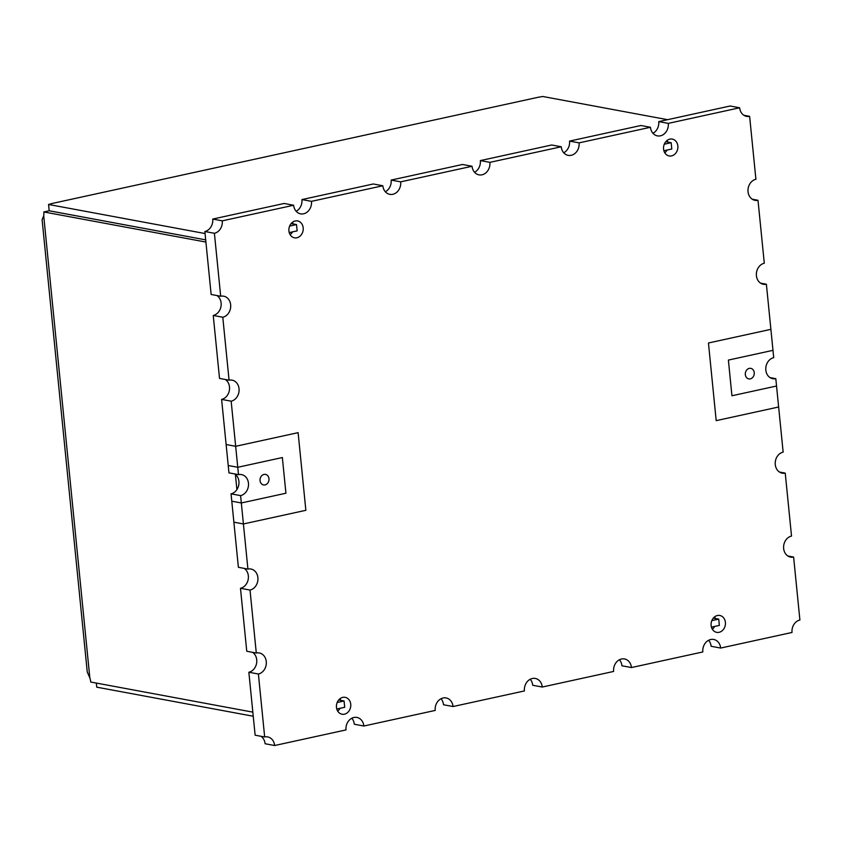 <?xml version="1.0" encoding="UTF-8"?>
<svg xmlns="http://www.w3.org/2000/svg" width="842" height="842" viewBox="0 0 842 842"><rect width="100%" height="100%" fill="white"/><g stroke="black" fill="none" stroke-linecap="round" stroke-linejoin="round"><path stroke-width="1.26" d="M268.977 478.698A5.368 4.463 100.5 0 0 265.493 474.393A5.368 4.463 100.5 0 0 260.136 478.856A5.368 4.463 100.5 0 0 263.535 484.939A5.368 4.463 100.5 0 0 268.977 478.698M667.117 150.023A8.578 7.136 -79.5 0 1 664.78 152.812M677.842 145.95A8.578 7.136 -79.5 0 1 669.137 155.949A8.578 7.136 -79.5 0 1 663.696 146.213A8.578 7.136 -79.5 0 1 672.274 139.077A8.578 7.136 -79.5 0 1 677.842 145.95M667.085 140.446A8.578 7.136 -79.5 0 1 667.464 141.151A8.578 7.136 -79.5 0 1 667.853 142.088M292.469 231.897A8.578 7.136 -79.5 0 1 290.132 234.676M303.183 227.824A8.578 7.136 -79.5 0 1 294.479 237.823A8.578 7.136 -79.5 0 1 289.038 228.077A8.578 7.136 -79.5 0 1 297.615 220.941A8.578 7.136 -79.5 0 1 303.183 227.824M292.427 222.309A8.578 7.136 -79.5 0 1 292.805 223.014A8.578 7.136 -79.5 0 1 293.195 223.961M714.669 626.437A8.578 7.136 -79.5 0 1 712.332 629.216M725.394 622.354A8.578 7.136 -79.5 0 1 716.689 632.353A8.578 7.136 -79.5 0 1 711.237 622.617A8.578 7.136 -79.5 0 1 719.826 615.481A8.578 7.136 -79.5 0 1 725.394 622.354M714.637 616.849A8.578 7.136 -79.5 0 1 715.016 617.554A8.578 7.136 -79.5 0 1 715.395 618.491M340.021 708.301A8.578 7.136 -79.5 0 1 337.674 711.08M350.735 704.228A8.578 7.136 -79.5 0 1 342.031 714.226A8.578 7.136 -79.5 0 1 336.589 704.48A8.578 7.136 -79.5 0 1 345.167 697.344A8.578 7.136 -79.5 0 1 350.735 704.228M339.979 698.713A8.578 7.136 -79.5 0 1 340.357 699.418A8.578 7.136 -79.5 0 1 340.747 700.365M754.243 372.659A5.368 4.463 -79.5 0 1 748.801 378.9A5.368 4.463 -79.5 0 1 745.402 372.817A5.368 4.463 -79.5 0 1 750.769 368.354A5.368 4.463 -79.5 0 1 754.243 372.659M298.11 432.651L305.857 510.305L243.412 523.956L233.876 522.177L238.381 567.298L247.916 569.076L243.412 523.956L305.857 510.305L298.11 432.651L235.665 446.302L226.119 444.523L221.614 399.403L231.161 401.181A10.725 8.915 100.5 0 0 239.086 390.52A10.725 8.915 100.5 0 0 232.076 380.142A10.725 8.915 100.5 0 0 229.066 380.195L219.52 378.416L213.236 315.455A10.725 8.915 100.5 0 0 220.962 306.593A10.725 8.915 100.5 0 0 216.941 295.553M211.142 294.468L220.688 296.247L214.405 233.287L204.859 231.508L211.142 294.468M213.236 315.455L222.783 317.234A10.725 8.915 100.5 0 0 230.708 306.572A10.725 8.915 100.5 0 0 223.688 296.184A10.725 8.915 100.5 0 0 220.688 296.247M221.614 399.403A10.725 8.915 100.5 0 0 229.34 390.541A10.725 8.915 100.5 0 0 225.319 379.5M234.75 473.941A10.725 8.915 -79.5 0 1 238.76 484.981A10.725 8.915 -79.5 0 1 231.045 493.844L240.591 495.622A10.725 8.915 -79.5 0 0 248.506 484.96A10.725 8.915 -79.5 0 0 241.496 474.583A10.725 8.915 -79.5 0 0 238.496 474.635L237.76 467.289L228.214 465.51L237.76 467.289L231.161 401.181M235.665 446.302L226.13 444.523L228.95 472.857L238.496 474.635M244.169 568.382A10.725 8.915 -79.5 0 1 248.19 579.422A10.725 8.915 -79.5 0 1 240.475 588.284L250.011 590.063A10.725 8.915 -79.5 0 0 257.936 579.401A10.725 8.915 -79.5 0 0 250.927 569.024A10.725 8.915 -79.5 0 0 247.916 569.076M252.547 652.329A10.725 8.915 -79.5 0 1 256.568 663.37A10.725 8.915 -79.5 0 1 248.853 672.242L258.389 674.01A10.725 8.915 -79.5 0 0 266.314 663.359A10.725 8.915 -79.5 0 0 259.304 652.971A10.725 8.915 -79.5 0 0 256.294 653.024L250.011 590.063M240.475 588.284L246.759 651.255L256.294 653.024M752.211 199.196L758 200.28A10.725 8.915 100.5 0 1 755 200.333A10.725 8.915 100.5 0 1 747.991 189.945A10.725 8.915 100.5 0 1 755.906 179.293L749.622 116.333A10.725 8.915 -79.5 0 1 746.622 116.385A10.725 8.915 -79.5 0 1 739.655 107.787L730.119 106.008L658.749 121.606L668.295 123.374A10.725 8.915 -79.5 0 1 657.413 135.878A10.725 8.915 -79.5 0 1 650.456 127.279L640.909 125.5L569.55 141.098L579.086 142.866A10.725 8.915 -79.5 0 1 568.213 155.37A10.725 8.915 -79.5 0 1 561.246 146.771L551.71 144.992L480.35 160.59L489.886 162.359A10.725 8.915 -79.5 0 1 479.003 174.862A10.725 8.915 -79.5 0 1 472.046 166.263L462.5 164.485L391.141 180.083L400.687 181.851A10.725 8.915 -79.5 0 1 389.804 194.355A10.725 8.915 -79.5 0 1 382.836 185.756L373.301 183.977L301.941 199.575L311.477 201.343A10.725 8.915 -79.5 0 1 300.594 213.847A10.725 8.915 -79.5 0 1 293.637 205.248L284.101 203.469L212.731 219.067A10.725 8.915 -79.5 0 1 204.859 231.508M301.941 199.575A10.725 8.915 -79.5 0 1 296.142 211.258M391.141 180.083A10.725 8.915 -79.5 0 1 385.352 191.765M480.35 160.59A10.725 8.915 -79.5 0 1 474.551 172.273M569.55 141.098A10.725 8.915 -79.5 0 1 563.751 152.781M658.749 121.606A10.725 8.915 -79.5 0 1 652.96 133.289M708.617 640.267A10.725 8.915 -79.5 0 1 711.122 646.277L720.668 648.056L792.027 632.458A10.725 8.915 -79.5 0 1 799.9 620.017L793.617 557.057A10.725 8.915 -79.5 0 1 790.606 557.109A10.725 8.915 -79.5 0 1 783.597 546.721A10.725 8.915 -79.5 0 1 791.522 536.07L785.239 473.109A10.725 8.915 -79.5 0 1 782.229 473.162A10.725 8.915 -79.5 0 1 775.219 462.774A10.725 8.915 -79.5 0 1 783.144 452.122L775.808 378.668A10.725 8.915 -79.5 0 1 772.798 378.721A10.725 8.915 -79.5 0 1 765.788 368.333A10.725 8.915 -79.5 0 1 773.714 357.682L766.388 284.228L760.589 283.144M619.417 659.76A10.725 8.915 -79.5 0 1 621.922 665.769L631.458 667.548L702.828 651.95A10.725 8.915 -79.5 0 1 713.7 639.457A10.725 8.915 -79.5 0 1 720.668 648.056M530.207 679.252A10.725 8.915 -79.5 0 1 532.712 685.262L542.259 687.04L613.618 671.442A10.725 8.915 -79.5 0 1 624.501 658.949A10.725 8.915 -79.5 0 1 631.458 667.548M441.008 698.744A10.725 8.915 -79.5 0 1 443.513 704.754L453.049 706.533L524.419 690.935A10.725 8.915 -79.5 0 1 535.291 678.442A10.725 8.915 -79.5 0 1 542.259 687.04M351.798 718.237A10.725 8.915 -79.5 0 1 354.303 724.246L363.849 726.025L435.209 710.427A10.725 8.915 -79.5 0 1 446.092 697.934A10.725 8.915 -79.5 0 1 453.049 706.533M260.925 736.276A10.725 8.915 -79.5 0 1 265.104 743.739L274.639 745.517L346.009 729.919A10.725 8.915 -79.5 0 1 356.892 717.426A10.725 8.915 -79.5 0 1 363.849 726.025M274.639 745.517A10.725 8.915 -79.5 0 0 267.682 736.918A10.725 8.915 -79.5 0 0 264.672 736.971L255.137 735.203L248.853 672.242M770.02 377.584L775.808 378.668M285.922 493.223L282.354 457.543L285.922 493.223L241.317 502.969L231.782 501.19L231.045 493.844M241.317 502.969L231.782 501.19L233.876 522.177L243.412 523.956L240.591 495.622M282.365 457.543L237.76 467.289L282.354 457.543M731.94 395.761L776.545 386.015L731.94 395.761L728.383 360.081L772.977 350.335L728.383 360.081L731.94 395.761M743.833 115.249L749.622 116.333M766.388 284.228A10.725 8.915 100.5 0 1 763.378 284.28A10.725 8.915 100.5 0 1 756.369 273.892A10.725 8.915 100.5 0 1 764.294 263.241L758 200.28M779.439 472.036L785.239 473.109M787.817 555.983L793.617 557.057M264.672 736.971L258.389 674.01M229.066 380.195L222.783 317.234M212.731 219.067L222.277 220.836A10.725 8.915 -79.5 0 1 214.405 233.287M293.637 205.248L222.277 220.836M382.836 185.756L311.477 201.343M472.046 166.263L400.687 181.851M561.246 146.771L489.886 162.359M650.456 127.279L579.086 142.866M739.655 107.787L668.295 123.374M716.195 420.642L778.639 407.002L716.195 420.642L708.448 342.989L770.883 329.348M340.357 699.418L338.873 699.744M715.016 617.554L713.532 617.881M665.98 141.467L667.464 141.151M291.321 223.34L292.805 223.014M253.242 716.247L96.735 687.167L96.325 683.072M711.437 627.143L719.352 625.406L718.731 619.112L711.827 620.617M336.779 709.006L344.704 707.28L344.073 700.986L337.168 702.491M344.073 700.986L338.673 699.976M718.731 619.112L713.321 618.112M43.721 215.857L42.1 219.667L87.252 672L89.841 677.936L43.721 215.857A9.651 5.073 77.7 0 0 43.816 211.952L49.173 210.784L205.69 239.865L49.183 210.763L48.552 204.469A9.651 1.779 -5.7 0 0 51.457 203.627L538.817 97.135L51.457 203.627M43.816 211.952L205.911 242.064M236.907 489.612L235.381 474.404M252.832 712.143L90.736 682.031A9.651 5.073 -102.3 0 0 89.841 677.936M538.817 97.135A9.651 1.779 174.3 0 0 542.722 96.483L667.559 119.68M48.552 204.469L205.059 233.55M289.227 232.602L297.152 230.876L296.521 224.572L289.616 226.088M296.521 224.572L291.122 223.572M663.885 150.739L671.8 149.002L671.179 142.708L664.275 144.214M671.179 142.708L665.78 141.709"/></g></svg>
